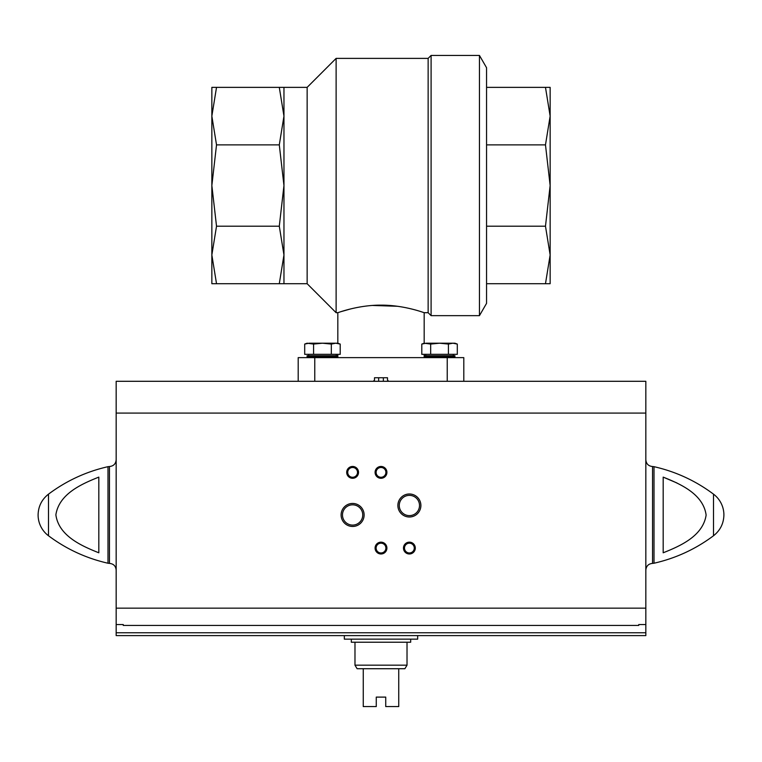 <?xml version="1.0" encoding="UTF-8"?>
<svg xmlns="http://www.w3.org/2000/svg" width="762" height="762" viewBox="0 0 762 762"><rect width="100%" height="100%" fill="white"/><g stroke="black" fill="none" stroke-linecap="round" stroke-linejoin="round"><path stroke-width="1.14" d="M123.263 624.554L123.263 625.431L123.263 624.554L116.167 624.554L116.167 635.603L645.833 635.603L645.833 632.765L116.167 632.765M645.833 413.09L116.167 413.09L116.167 381.295L645.833 381.295L645.833 624.554L638.737 624.554L638.737 625.431L123.263 625.431M116.167 413.09L116.167 624.554M98.822 552.793C81.363 545.849 58.75 535.819 55.874 514.836C59.036 493.938 81.41 484.041 98.822 477.117L98.822 552.793M676.961 482.984L663.178 477.117L663.178 552.793C680.59 545.868 702.964 535.972 706.126 515.074C703.25 494.09 680.637 484.06 663.178 477.117M341.109 514.95A11.506 11.506 0 0 0 358.369 524.923A11.506 11.506 0 0 0 358.369 504.987A11.506 11.506 0 0 0 341.109 514.95M397.878 505.492A11.506 11.506 0 0 0 415.138 515.455A11.506 11.506 0 0 0 415.138 495.529A11.506 11.506 0 0 0 397.878 505.492M375.085 548.078A5.915 5.915 0 0 0 383.953 553.193A5.915 5.915 0 0 0 383.953 542.954A5.915 5.915 0 0 0 375.085 548.078M375.085 472.373A5.915 5.915 0 0 0 383.953 477.498A5.915 5.915 0 0 0 383.953 467.249A5.915 5.915 0 0 0 375.085 472.373M346.7 472.373A5.915 5.915 0 0 0 355.568 477.498A5.915 5.915 0 0 0 355.568 467.249A5.915 5.915 0 0 0 346.7 472.373M403.469 548.078A5.915 5.915 0 0 0 412.347 553.193A5.915 5.915 0 0 0 412.347 542.954A5.915 5.915 0 0 0 403.469 548.078M645.833 624.554L645.833 632.765M638.737 625.431L638.737 624.554M48.501 494.147C41.767 499.453 38.3 506.387 38.1 514.95A26.022 26.022 0 0 0 48.501 535.762L48.501 494.147C66.389 480.784 86.22 471.63 107.994 466.677L107.994 563.232C86.22 558.279 66.389 549.126 48.501 535.762M713.499 494.147A26.022 26.022 0 0 1 723.9 514.95C723.7 523.523 720.233 530.457 713.499 535.762L713.499 494.147C695.611 480.784 675.78 471.63 654.006 466.677L652.539 466.515C648.462 466.115 646.233 463.887 645.833 459.81M404.498 548.078A4.886 4.886 0 0 0 411.832 552.307A4.886 4.886 0 0 0 411.832 543.839A4.886 4.886 0 0 0 404.498 548.078M347.72 472.373A4.886 4.886 0 0 0 355.054 476.612A4.886 4.886 0 0 0 355.054 468.135A4.886 4.886 0 0 0 347.72 472.373M376.114 472.373A4.886 4.886 0 0 0 383.448 476.612A4.886 4.886 0 0 0 383.448 468.135A4.886 4.886 0 0 0 376.114 472.373M376.114 548.078A4.886 4.886 0 0 0 383.448 552.307A4.886 4.886 0 0 0 383.448 543.839A4.886 4.886 0 0 0 376.114 548.078M399.259 505.492A10.135 10.135 0 0 0 414.452 514.264A10.135 10.135 0 0 0 414.452 496.719A10.135 10.135 0 0 0 399.259 505.492M342.481 514.95A10.135 10.135 0 0 0 357.683 523.732A10.135 10.135 0 0 0 357.683 506.178A10.135 10.135 0 0 0 342.481 514.95M344.329 635.603L344.329 639.147L417.671 639.147L417.671 635.603M407.022 665.178L354.978 665.178L357.111 668.722L363.255 668.722L363.255 706.574L376.266 706.574L376.266 697.106L385.734 697.106L385.734 706.574L398.745 706.574L398.745 668.722L404.889 668.722L407.022 665.178L407.022 642.223M363.255 668.722L398.745 668.722M351.311 639.147L351.311 642.223L410.689 642.223L410.689 639.147M373.313 381.295L374.494 380.114L374.494 377.752L387.506 377.752L387.506 380.114L388.687 381.295M463.801 381.295L463.801 357.635L298.199 357.635L298.199 381.295M283.959 87.363L283.959 283.712L279.292 283.712L283.959 254.956L279.292 226.2L283.959 185.537L279.292 144.875L283.959 116.119L279.292 87.363L307.143 87.363L336.118 58.388L428.139 58.388L428.139 312.696L431.102 315.649L479.45 315.649L479.45 55.426L431.102 55.426L431.102 315.649M336.118 58.388L336.118 312.696L337.823 312.696C337.395 312.953 357.721 305 381.029 305.143C404.241 305.01 424.605 312.944 424.177 312.696L428.139 312.696M341.138 311.61L350.472 308.972M372.37 305.448L397.545 306.276M307.143 87.363L307.143 283.712L336.118 312.696M479.45 315.649L486.556 303.352L486.556 67.732L479.45 55.426M279.292 144.875L216.522 144.875L211.855 185.537L216.522 226.2L211.855 254.956L216.522 283.712L211.855 283.712L211.855 254.956L211.855 275.758M279.292 226.2L216.522 226.2M279.292 283.712L216.522 283.712M211.855 95.317L211.855 116.119L211.855 87.363L216.522 87.363L211.855 116.119L216.522 144.875M279.292 87.363L216.522 87.363M211.855 116.119L211.855 254.956M486.556 144.875L545.478 144.875L550.145 185.537L545.478 226.2L550.145 254.956L545.478 283.712L550.145 283.712L550.145 254.956L550.145 275.758M486.556 226.2L545.478 226.2M486.556 283.712L545.478 283.712M486.556 87.363L545.478 87.363L550.145 116.119L545.478 144.875M550.145 95.317L550.145 116.119L550.145 87.363L545.478 87.363M550.145 116.119L550.145 254.956M424.177 357.635L424.177 356.683M424.177 355.749L424.177 354.33M424.177 343.205L424.177 312.696M378.657 381.295L378.657 377.752L374.494 377.752M387.506 377.752L383.343 377.752L383.343 381.295M449.485 357.635L454.924 356.683L424.167 356.683L429.616 357.635M454.924 356.683L454.924 355.749L424.167 355.749L424.167 356.683M430.673 354.33L457.305 354.33L457.305 344.072L452.866 343.205L448.427 344.072L439.55 343.205L430.673 344.072L430.673 354.33L421.796 354.33L421.796 344.072L424.453 343.357M448.427 344.072L448.427 354.33M452.866 343.205L457.305 344.072L454.924 343.205L426.234 343.205L421.796 344.072L424.167 343.205L430.673 344.072M332.384 357.635L337.833 356.683L307.076 356.683L312.515 357.635M337.833 356.683L337.833 355.749L307.076 355.749L307.076 356.683M313.573 354.33L340.204 354.33L340.204 344.072L335.766 343.205L331.327 344.072L322.45 343.205L313.573 344.072L313.573 354.33L304.695 354.33L304.695 344.072L307.362 343.357M331.327 344.072L331.327 354.33M335.766 343.205L340.204 344.072L337.833 343.205L309.134 343.205L304.695 344.072L307.076 343.205L313.573 344.072M645.833 608.162L116.167 608.162M713.499 535.762C695.611 549.126 675.78 558.279 654.006 563.232L654.006 466.677M107.994 563.232L109.461 563.394L109.461 466.515L107.994 466.677M654.006 563.232L652.539 563.394L652.539 466.515M447.237 357.635L447.237 381.295M314.763 357.635L314.763 381.295M109.461 563.394C113.538 563.794 115.767 566.023 116.167 570.1M109.461 466.515C113.538 466.115 115.767 463.887 116.167 459.81M652.539 563.394C648.462 563.794 646.233 566.023 645.833 570.1M354.978 665.178L354.978 642.223M283.959 283.712L307.143 283.712M428.139 58.388L431.102 55.426M337.823 357.635L337.823 356.683M337.823 355.749L337.823 354.33M337.823 343.205L337.823 312.696M425.787 354.33L425.787 355.749M453.304 354.33L453.304 355.749M308.696 354.33L308.696 355.749M336.213 354.33L336.213 355.749"/></g></svg>

